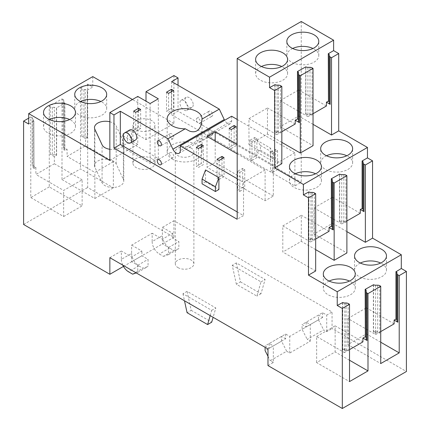 <?xml version="1.0" encoding="UTF-8"?>
<svg xmlns="http://www.w3.org/2000/svg" width="430" height="430" viewBox="0 0 430 430"><rect width="100%" height="100%" fill="white"/><g stroke="black" fill="none" stroke-linecap="round" stroke-linejoin="round"><path stroke-width="0.32" stroke-dasharray="2.15 1.61" d="M237.177 211.92L243.547 215.591L237.177 219.268M237.177 178.719L243.547 182.395L243.547 215.591M205.551 169.947L205.551 181.804L218.902 189.506M129.747 129.941A5.81 3.354 -120 0 0 128.543 132.596A5.81 3.354 -120 0 0 131.08 138.444A5.81 3.354 -120 0 0 135.552 139.997M301.253 21.5L301.253 182.277L294.889 185.953L171.667 114.815L178.036 111.139L301.253 182.277M237.177 119.438L294.889 152.752L294.889 185.953M294.889 152.752L273.324 165.201L273.324 196.032L265.106 200.772L206.991 167.216L215.204 162.475L273.324 196.032M237.177 153.822L265.106 169.947L265.106 200.772M265.106 169.947L243.547 182.395M273.324 165.201L237.177 144.335M239.806 172.414L244.734 169.565L242.681 168.383L237.752 171.226L239.806 172.414L239.806 191.382L237.752 190.194L242.681 187.351L244.734 188.539L239.806 191.382M251.964 141.492L256.893 138.643L254.839 137.46L249.911 140.304L251.964 141.492L251.964 160.46L249.911 159.272L254.839 156.429L256.893 157.617L251.964 160.46M272.668 153.44L277.592 150.597L275.539 149.409L270.61 152.258L272.668 153.44L272.668 172.414L270.61 171.226L275.539 168.383L277.592 169.565L272.668 172.414M231.636 116.234L231.636 120.981A5.81 3.354 60 0 1 230.432 123.636A5.81 3.354 60 0 1 224.621 120.282M205.551 181.804L202.062 183.82M169.613 134.966A2.902 1.677 -120 0 0 170.882 137.89A2.902 1.677 -120 0 0 173.118 138.67A2.902 1.677 -120 0 0 173.72 137.342A2.902 1.677 -120 0 0 172.457 134.418A2.902 1.677 -120 0 0 170.215 133.639A2.902 1.677 -120 0 0 169.613 134.966M169.613 153.94A2.902 1.677 -120 0 0 170.882 156.864A2.902 1.677 -120 0 0 173.118 157.638A2.902 1.677 -120 0 0 173.72 156.31A2.902 1.677 -120 0 0 172.457 153.386A2.902 1.677 -120 0 0 170.215 152.612A2.902 1.677 -120 0 0 169.613 153.94M109.854 160.46L137.783 144.335L137.783 96.433M137.783 144.335L123.41 136.036A2.902 1.677 180 0 1 122.555 134.848A2.902 1.677 180 0 1 123.41 133.666L127.516 131.295A2.902 1.677 180 0 1 131.623 131.295L131.623 143.152L158.321 158.562L158.321 98.809M173.93 75.567L173.93 123.469L145.996 139.594L131.623 131.295M173.93 123.469L132.445 99.518M109.854 121.765A11.035 6.369 180 0 1 116.186 125.979L123.388 141.502A11.035 6.369 180 0 1 123.765 143.152A11.035 6.369 180 0 1 109.854 149.301M136.143 129.634A11.035 6.369 180 0 1 132.908 125.13A11.035 6.369 180 0 1 139.723 119.239A11.035 6.369 180 0 1 151.747 120.62A11.035 6.369 180 0 1 154.983 125.13A11.035 6.369 180 0 1 148.167 131.016A11.035 6.369 180 0 1 136.143 129.634M35.883 167.313L34.035 168.383L33.857 120.852A2.902 1.677 0 0 1 33.008 119.669L33.008 118.922A2.902 1.677 0 0 0 32.159 117.739L32.159 165.163L35.883 167.313L35.883 174.429L54.368 163.76L54.368 156.644L56.626 155.338L56.626 107.914L64.661 103.071A2.902 1.677 0 0 1 63.812 101.883L63.812 100.663A2.902 1.677 0 0 0 62.963 99.481L62.963 146.904L67.096 149.291L67.096 156.407L85.581 145.738L113.348 161.766L113.348 187.851L80.485 168.882L62.006 179.552L62.006 98.927L49.273 106.274L49.273 186.9L82.13 205.873L82.13 179.788L63.645 190.458L35.883 174.429M28.697 124.039L34.035 120.954M92.767 76.61L92.767 87.043L87.677 84.103L80.485 88.252L80.485 168.882M85.581 145.738L85.581 138.621L87.43 137.557L87.43 90.128L92.767 87.043M64.839 103.168L64.839 150.597L67.096 149.291M49.273 186.9L30.788 197.574L30.788 116.949L32.159 117.739M30.788 116.949L28.697 118.159M87.677 84.103L87.677 187.496L173.93 237.29L173.93 220.692L332.057 311.987L332.057 328.59L406.398 371.509M23.602 224.487L87.677 187.496M123.458 266.428L173.93 237.29M109.854 257.683L121.357 251.045L121.357 259.344L131.623 253.415L131.623 245.116L152.161 233.259L152.161 241.558L162.427 235.635L162.427 227.33L173.93 220.692M131.623 245.116L141.889 251.045L131.623 256.973L121.357 251.045M162.427 227.33L172.693 233.259L162.427 239.188L152.161 233.259M267.981 348.983L273.324 345.897L269.218 343.527L285.644 334.04L289.75 336.41L310.288 324.553L306.181 322.183L322.608 312.701L326.719 315.072L332.057 311.987M178.036 267.643A9.293 5.364 0 0 0 188.163 268.809A9.293 5.364 0 0 0 193.898 263.848A9.293 5.364 0 0 0 191.178 260.059A9.293 5.364 0 0 0 181.051 258.892A9.293 5.364 0 0 0 175.311 263.848A9.293 5.364 0 0 0 178.036 267.643M260.999 281.87L265.106 279.5L236.36 262.902L232.248 265.272L236.36 284.246L256.893 296.098L260.999 281.87L232.248 265.272M210.189 315.615L211.716 310.326L182.965 293.728L187.072 291.357L215.822 307.955L213.124 317.308M211.716 310.326L215.822 307.955M267.981 365.581L273.324 362.495L273.324 345.897M273.324 362.495L270.244 360.716L286.67 351.235L289.75 353.014L310.288 341.157L307.208 339.377L323.634 329.891L326.719 331.67L332.057 328.59M346.886 231.625L332.508 223.326L314.024 233.995L346.886 252.964M315.668 249.647L301.296 241.348L282.811 252.018L282.811 225.933L301.296 215.263L301.296 241.348M315.668 270.986L282.811 252.018M315.668 239.021L310.578 241.961L310.578 238.166L308.729 239.236L308.729 191.807M346.886 220.999L341.791 223.939L341.791 220.144L339.533 221.45L339.533 174.021M313.04 124.345L298.667 116.046L280.183 126.716L313.04 145.684M281.827 142.368L267.449 134.069L248.965 144.738L248.965 118.653L267.449 107.984L267.449 134.069M281.827 163.706L248.965 144.738M281.827 131.741L276.732 134.681L276.732 130.887L274.883 131.956L274.883 84.527M313.04 113.719L307.944 116.659L307.944 112.87L305.687 114.17L305.687 66.747M206.991 136.391L206.991 167.216M215.204 141.131L215.204 162.475M171.667 81.614L171.667 114.815M188.098 107.699A5.81 3.354 60 0 1 186.894 110.359A5.81 3.354 60 0 1 182.417 108.801A5.81 3.354 60 0 1 179.885 102.958A5.81 3.354 60 0 1 181.084 100.297A5.81 3.354 60 0 1 185.561 101.851A5.81 3.354 60 0 1 188.098 107.699M256.893 140.304L260.387 145.404L260.387 150.145L256.893 152.161L256.893 140.304L270.244 148.011L273.733 153.107L273.733 157.853L270.244 159.869L270.244 148.011M256.893 152.161L270.244 159.869M208.636 131.413A2.902 1.677 60 0 1 209.233 130.08A2.902 1.677 60 0 1 211.474 130.86A2.902 1.677 60 0 1 212.743 133.784A2.902 1.677 60 0 1 212.141 135.111A2.902 1.677 60 0 1 209.899 134.332A2.902 1.677 60 0 1 208.636 131.413M208.636 112.44A2.902 1.677 60 0 1 209.233 111.112A2.902 1.677 60 0 1 211.474 111.891A2.902 1.677 60 0 1 212.743 114.81A2.902 1.677 60 0 1 212.141 116.143A2.902 1.677 60 0 1 209.899 115.364A2.902 1.677 60 0 1 208.636 112.44M178.036 111.139L178.036 85.29M201.283 146.85L201.283 163.448L203.336 164.636L198.407 167.48L196.354 166.292L201.283 163.448M203.336 145.662L203.336 164.636M196.354 147.323L196.354 166.292M198.407 148.506L198.407 167.48M234.14 127.877L234.14 144.48L236.194 145.662L231.265 148.511L229.212 147.323L234.14 144.48M236.194 126.694L236.194 145.662M229.212 128.355L229.212 147.323M231.265 129.537L231.265 148.511M221.982 158.799L221.982 175.397L224.035 176.585L219.106 179.428L217.053 178.246L221.982 175.397M224.035 157.617L224.035 176.585M217.053 159.272L217.053 178.246M219.106 160.46L219.106 179.428M242.681 168.383L242.681 187.351M244.734 169.565L244.734 188.539M237.752 171.226L237.752 190.194M254.839 137.46L254.839 156.429M256.893 138.643L256.893 157.617M249.911 140.304L249.911 159.272M275.539 149.409L275.539 168.383M277.592 150.597L277.592 169.565M270.61 152.258L270.61 171.226M172.285 159.035A17.426 10.062 0 0 0 191.275 161.218A17.426 10.062 0 0 0 202.03 151.924A17.426 10.062 0 0 0 196.929 144.808A17.426 10.062 0 0 0 177.939 142.631A17.426 10.062 0 0 0 167.179 151.924A17.426 10.062 0 0 0 172.285 159.035M145.996 139.594L145.996 101.179M158.321 158.562L150.108 163.309L150.108 103.549M123.41 136.036L123.41 147.893L150.108 163.309M140.658 109.478L140.658 128.446L135.73 131.295L133.676 130.107L138.605 127.264L140.658 128.446M135.73 112.321L135.73 131.295M133.676 111.139L133.676 130.107M138.605 110.66L138.605 127.264M171.463 91.692L171.463 108.29L173.516 109.478L168.587 112.321L166.534 111.139L171.463 108.29M173.516 90.504L173.516 109.478M168.587 93.353L168.587 112.321M166.534 92.165L166.534 111.139M123.41 147.893A2.902 1.677 180 0 1 122.555 146.705A2.902 1.677 180 0 1 123.41 145.523L127.516 143.152A2.902 1.677 180 0 1 131.623 143.152M80.55 101.512A15.974 9.223 0 0 0 74.739 108.623A15.974 9.223 0 0 0 79.421 115.143A15.974 9.223 0 0 0 96.825 117.143A15.974 9.223 0 0 0 106.688 108.623A15.974 9.223 0 0 0 102.012 102.103A15.974 9.223 0 0 0 100.878 101.512M94.863 167.216A11.035 6.369 0 0 1 94.487 165.572A11.035 6.369 0 0 1 104.087 159.25A11.035 6.369 0 0 1 116.186 163.921L123.388 179.444A11.035 6.369 0 0 1 123.765 181.089A11.035 6.369 0 0 1 114.17 187.41A11.035 6.369 0 0 1 102.071 182.739L94.863 167.216L94.863 129.274M151.747 158.562A11.035 6.369 0 0 0 139.723 157.181A11.035 6.369 0 0 0 132.908 163.072A11.035 6.369 0 0 0 136.143 167.576A11.035 6.369 0 0 0 148.167 168.958A11.035 6.369 0 0 0 154.983 163.072A11.035 6.369 0 0 0 151.747 158.562M49.337 119.535A15.974 9.223 0 0 0 43.527 126.646A15.974 9.223 0 0 0 48.203 133.166A15.974 9.223 0 0 0 65.613 135.165A15.974 9.223 0 0 0 75.47 126.646A15.974 9.223 0 0 0 70.794 120.126A15.974 9.223 0 0 0 69.665 119.535M34.035 168.383L33.857 120.852M80.485 88.252L81.856 89.042A2.902 1.677 0 0 0 83.909 89.537L85.199 89.537A2.902 1.677 0 0 1 87.252 90.026L87.43 90.128M87.43 137.557L87.252 137.455A2.902 1.677 0 0 0 85.199 136.96L85.199 89.537M85.581 138.621L81.856 136.471A2.902 1.677 0 0 0 83.909 136.96L85.199 136.96M113.348 161.766L94.863 172.435L67.096 156.407M62.006 179.552L94.863 198.52L94.863 172.435M62.006 98.927L62.963 99.481M63.812 100.663L63.812 148.092A2.902 1.677 0 0 0 62.963 146.904M63.812 148.092L63.812 149.312A2.902 1.677 0 0 0 64.661 150.495L64.661 103.071M49.273 106.274L50.229 106.828A2.902 1.677 0 0 0 52.283 107.323L54.395 107.323A2.902 1.677 0 0 1 56.448 107.812L56.626 107.914M56.626 155.338L56.448 155.235A2.902 1.677 0 0 0 54.395 154.746L54.395 107.323M54.368 156.644L50.229 154.257A2.902 1.677 0 0 0 52.283 154.746L54.395 154.746M54.368 163.76L82.13 179.788M30.788 197.574L63.645 216.543L63.645 190.458M33.008 118.922L33.008 166.351A2.902 1.677 0 0 0 32.159 165.163M33.008 166.351L33.008 167.093A2.902 1.677 0 0 0 33.857 168.28M33.008 167.093L33.008 119.669M63.645 216.543L82.13 205.873M94.863 198.52L113.348 187.851M172.693 233.259L172.693 238.005L178.858 241.558L178.858 248.674L173.72 250.453L169.613 248.083A10.164 5.869 60 0 1 162.427 235.635M152.161 241.558A10.164 5.869 -120 0 0 159.347 254.012L163.454 256.382L173.72 250.453M162.427 239.188L162.427 243.934L168.587 247.486L168.587 254.603L163.454 256.382M131.623 253.415A10.164 5.869 -120 0 0 138.809 265.869L142.916 268.239L148.054 266.46L148.054 259.344L141.889 255.791L141.889 251.045M121.357 259.344A10.164 5.869 -120 0 0 122.792 265.154M131.623 256.973L131.623 261.714L137.783 265.272L137.783 272.389L136.245 272.921M267.981 356.282L270.244 360.716M269.218 343.527L269.218 348.268L265.106 345.897L265.106 347.322M285.644 334.04L285.644 338.786L269.218 348.268M286.67 351.235L281.537 341.157L281.537 336.41L285.644 338.786M289.75 353.014L289.75 336.41M310.288 341.157L310.288 324.553M322.608 312.701L322.608 317.442L318.501 315.072L318.501 319.812L302.075 329.299L307.208 339.377M306.181 322.183L306.181 326.929L302.075 324.553L302.075 329.299M322.608 317.442L306.181 326.929M326.719 331.67L326.719 315.072M318.501 319.812L323.634 329.891M162.427 243.934L172.693 238.005M131.623 261.714L141.889 255.791M191.178 148.13A9.293 5.364 0 0 0 181.051 146.969A9.293 5.364 0 0 0 175.311 151.924A9.293 5.364 0 0 0 178.036 155.719A9.293 5.364 0 0 0 188.163 156.88A9.293 5.364 0 0 0 193.898 151.924A9.293 5.364 0 0 0 191.178 148.13M236.36 262.902L240.467 281.87L236.36 284.246M240.467 281.87L260.999 293.728L265.106 279.5M260.999 293.728L256.893 296.098M182.965 293.728L184.492 300.774M187.072 291.357L191.178 310.326L187.072 312.701M191.178 310.326L211.716 322.183M281.537 341.157L265.106 350.638M394.116 323.865L366.355 307.837L366.355 333.922L347.87 344.591L380.727 363.565M380.727 342.221L366.355 333.922M375.632 330.745L373.552 332.148A2.935 1.693 0 0 0 375.605 332.643L377.717 332.643A2.935 1.693 0 0 1 379.771 333.132L375.632 330.745L375.632 334.54L347.87 318.506L347.87 344.591M362.904 341.888L335.137 325.859L335.137 351.944L316.652 362.614L349.515 381.587M349.515 360.243L335.137 351.944M344.419 348.768L342.748 349.934A2.935 1.693 0 0 0 344.801 350.428L346.091 350.428A2.935 1.693 0 0 1 348.144 350.918L344.419 348.768L344.419 352.562L316.652 336.529L316.652 362.614M375.632 334.54L380.727 331.6M347.87 318.506L366.355 307.837M344.419 352.562L349.515 349.622M316.652 336.529L335.137 325.859M360.275 213.269L332.508 197.241L332.508 223.326M341.791 223.939L314.024 207.91L314.024 233.995M314.024 207.91L332.508 197.241M339.533 221.45L339.705 221.552A2.935 1.693 0 0 0 341.764 222.041L343.871 222.041A2.935 1.693 0 0 1 345.93 222.536L341.791 220.144M329.058 231.292L301.296 215.263M310.578 241.961L282.811 225.933M308.729 239.236L308.901 239.338A2.935 1.693 0 0 0 310.96 239.827L312.25 239.827A2.935 1.693 0 0 1 314.303 240.316L310.578 238.166M329.122 281.064A15.974 9.223 0 0 0 323.312 288.181A15.974 9.223 0 0 0 327.988 294.7A15.974 9.223 0 0 0 345.397 296.7A15.974 9.223 0 0 0 355.261 288.181A15.974 9.223 0 0 0 350.579 281.655A15.974 9.223 0 0 0 349.45 281.064M360.335 263.042A15.974 9.223 0 0 0 354.53 270.158A15.974 9.223 0 0 0 359.206 276.678A15.974 9.223 0 0 0 376.615 278.678A15.974 9.223 0 0 0 386.473 270.158A15.974 9.223 0 0 0 381.797 263.638A15.974 9.223 0 0 0 380.663 263.042M332.342 228.701L332.342 227.481M326.429 105.99L298.667 89.961L298.667 116.046M307.944 116.659L280.183 100.631L280.183 126.716M280.183 100.631L298.667 89.961M305.687 114.17L305.864 114.272A2.935 1.693 0 0 0 307.918 114.762L310.03 114.762A2.935 1.693 0 0 1 312.083 115.256L307.944 112.87M295.216 124.012L267.449 107.984M276.732 134.681L248.965 118.653M274.883 131.956L275.06 132.058A2.935 1.693 0 0 0 277.113 132.547L278.404 132.547A2.935 1.693 0 0 1 280.457 133.042L276.732 130.887M295.276 173.784A15.974 9.223 0 0 0 289.471 180.901A15.974 9.223 0 0 0 294.147 187.421A15.974 9.223 0 0 0 311.556 189.42A15.974 9.223 0 0 0 321.414 180.901A15.974 9.223 0 0 0 316.738 174.381A15.974 9.223 0 0 0 315.604 173.784M326.494 155.762A15.974 9.223 0 0 0 320.683 162.879A15.974 9.223 0 0 0 325.36 169.399A15.974 9.223 0 0 0 342.769 171.398A15.974 9.223 0 0 0 352.632 162.879A15.974 9.223 0 0 0 347.951 156.359A15.974 9.223 0 0 0 346.822 155.762M298.501 121.421L298.501 120.201M261.435 66.505A15.974 9.223 0 0 0 255.624 73.621A15.974 9.223 0 0 0 260.3 80.141A15.974 9.223 0 0 0 277.71 82.141A15.974 9.223 0 0 0 287.573 73.621A15.974 9.223 0 0 0 282.892 67.102A15.974 9.223 0 0 0 281.763 66.505M292.647 48.488A15.974 9.223 0 0 0 286.837 55.599A15.974 9.223 0 0 0 291.519 62.119A15.974 9.223 0 0 0 308.928 64.118A15.974 9.223 0 0 0 318.786 55.599A15.974 9.223 0 0 0 314.11 49.079A15.974 9.223 0 0 0 312.975 48.488M193.231 104.737A5.81 3.354 60 0 1 192.027 107.392A5.81 3.354 60 0 1 187.55 105.839A5.81 3.354 60 0 1 185.018 99.991A5.81 3.354 60 0 1 186.222 97.331A5.81 3.354 60 0 1 190.694 98.889A5.81 3.354 60 0 1 193.231 104.737M260.387 145.404L273.733 153.107M260.387 150.145L273.733 157.853M196.311 138.525A2.902 1.677 60 0 1 196.913 137.197A2.902 1.677 60 0 1 199.149 137.976A2.902 1.677 60 0 1 200.418 140.895A2.902 1.677 60 0 1 199.816 142.228A2.902 1.677 60 0 1 197.58 141.448A2.902 1.677 60 0 1 196.311 138.525M196.311 119.556A2.902 1.677 60 0 1 196.913 118.223A2.902 1.677 60 0 1 199.149 119.002A2.902 1.677 60 0 1 200.418 121.926A2.902 1.677 60 0 1 199.816 123.254A2.902 1.677 60 0 1 197.58 122.48A2.902 1.677 60 0 1 196.311 119.556M63.812 149.312L63.812 101.883M168.587 247.486L178.858 241.558M168.587 254.603L178.858 248.674M137.783 265.272L148.054 259.344M137.783 272.389L148.054 266.46M132.65 274.168L142.916 268.239M281.537 336.41L265.106 345.897M318.501 315.072L302.075 324.553M363.146 163.013L363.146 162.266L363.146 163.013M329.305 55.733L329.305 54.992L329.305 55.733M342.57 349.832L342.57 302.408M373.374 332.046L373.374 284.622M366.188 339.297L366.188 290.653M396.992 273.614L396.992 272.867M231.636 120.981L180.294 150.618M123.41 133.666L123.41 145.523M127.516 131.295L127.516 143.152M102.071 182.739L102.071 144.797M116.186 163.921L116.186 125.979M123.388 179.444L123.388 141.502M87.252 137.455L87.252 90.026M81.856 89.042L81.856 136.471M56.448 155.235L56.448 107.812M50.229 106.828L50.229 154.257M169.613 248.083L159.347 254.012M138.809 265.869L128.543 271.792M379.771 333.132L379.771 285.708M348.144 350.918L348.144 303.489M345.93 222.536L345.93 175.107M314.303 240.316L314.303 192.893M312.25 239.827L312.25 192.403M310.96 239.827L310.96 192.403M308.901 239.338L308.901 191.909M339.705 221.552L339.705 174.123M312.083 115.256L312.083 67.827M280.457 133.042L280.457 85.613M278.404 132.547L278.404 85.124M277.113 132.547L277.113 85.124M275.06 132.058L275.06 84.629M305.864 114.272L305.864 66.849M83.909 89.537L83.909 136.96M52.283 107.323L52.283 154.746M343.871 222.041L343.871 174.618M341.764 222.041L341.764 174.618M310.03 114.762L310.03 67.338M307.918 114.762L307.918 67.338M342.748 349.934L342.748 302.51M344.801 350.428L344.801 303M346.091 350.428L346.091 303M373.552 332.148L373.552 284.724M375.605 332.643L375.605 285.214M377.717 332.643L377.717 285.214M179.09 153.279L230.432 123.636M173.118 138.67L160.799 145.781M170.215 133.639L157.896 140.755M173.118 157.638L160.799 164.754M170.215 152.612L157.896 159.724M202.03 151.924L202.03 118.723M167.179 151.924L167.179 118.723M122.555 134.848L122.555 146.705M74.739 108.623L74.739 94.396M106.688 108.623L106.688 94.396M94.487 165.572L94.487 127.629M123.765 181.089L123.765 143.152M132.908 163.072L132.908 125.13M154.983 163.072L154.983 125.13M75.47 126.646L75.47 112.418M43.527 126.646L43.527 112.418M175.311 263.848L175.311 151.924M193.898 263.848L193.898 151.924M355.261 288.181L355.261 273.953M323.312 288.181L323.312 273.953M386.473 270.158L386.473 255.931M354.53 270.158L354.53 255.931M321.414 180.901L321.414 166.673M289.471 180.901L289.471 166.673M352.632 162.879L352.632 148.651M320.683 162.879L320.683 148.651M287.573 73.621L287.573 59.394M255.624 73.621L255.624 59.394M318.786 55.599L318.786 41.371M286.837 55.599L286.837 41.371M186.894 110.359L192.027 107.392M181.084 100.297L186.222 97.331M196.913 137.197L209.233 130.08M199.816 142.228L212.141 135.111M196.913 118.223L209.233 111.112M199.816 123.254L212.141 116.143"/><path stroke-width="0.64" d="M313.04 113.719L326.429 105.99L326.429 102.195L330.154 104.345A2.935 1.693 0 0 1 329.305 103.162L329.305 102.415A2.935 1.693 0 0 0 328.456 101.233L328.278 53.702L333.615 50.622L333.615 40.184L269.546 77.18L237.177 58.491L237.177 219.268L113.961 148.13L120.33 144.453L237.177 211.92M237.177 119.438L231.636 116.234L180.294 145.877L237.177 178.719M180.294 145.877L180.294 150.618A5.81 3.354 -120 0 1 179.09 153.279A5.81 3.354 -120 0 1 172.903 149.194L224.24 119.556A5.81 3.354 60 0 0 224.621 120.282M269.546 77.18L269.546 87.612L274.636 90.553L274.636 167.856L303.387 184.459L303.387 194.892L308.482 197.832L308.482 275.135L337.233 291.733L337.233 305.488L342.323 308.428L342.323 408.5L267.981 365.581L267.981 348.983L109.854 257.683L109.854 274.286L23.602 224.487L23.602 121.099L28.697 124.039L28.697 113.606L109.854 160.46L109.854 112.558L113.961 114.934L120.33 111.257L167.974 138.761L172.903 149.194M120.33 111.257L120.33 144.453M202.062 179.073L202.062 183.82L215.408 191.522L218.902 189.506L218.902 177.654L205.551 169.947L202.062 179.073L215.408 186.781L218.902 177.654M130.419 142.964L135.552 139.997A5.81 3.354 -120 0 0 136.756 137.342A5.81 3.354 -120 0 0 134.219 131.494A5.81 3.354 -120 0 0 129.747 129.941L124.614 132.902A5.81 3.354 -120 0 0 123.41 135.563A5.81 3.354 -120 0 0 125.942 141.405A5.81 3.354 -120 0 0 130.419 142.964A5.81 3.354 -120 0 0 131.623 140.304A5.81 3.354 -120 0 0 129.086 134.461A5.81 3.354 -120 0 0 124.614 132.902M157.294 142.083A2.902 1.677 -120 0 0 158.562 145.007A2.902 1.677 -120 0 0 160.799 145.781A2.902 1.677 -120 0 0 161.4 144.453A2.902 1.677 -120 0 0 160.132 141.529A2.902 1.677 -120 0 0 157.896 140.755A2.902 1.677 -120 0 0 157.294 142.083M157.294 161.051A2.902 1.677 -120 0 0 158.562 163.975A2.902 1.677 -120 0 0 160.799 164.754A2.902 1.677 -120 0 0 161.4 163.427A2.902 1.677 -120 0 0 160.132 160.503A2.902 1.677 -120 0 0 157.896 159.724A2.902 1.677 -120 0 0 157.294 161.051M113.961 114.934L113.961 148.13M237.177 58.491L301.253 21.5L333.615 40.184M237.177 144.335L215.204 131.65L206.991 136.391L237.177 153.822M198.407 148.506L203.336 145.662L201.283 144.48L196.354 147.323L198.407 148.506M231.265 129.537L236.194 126.694L234.14 125.506L229.212 128.355L231.265 129.537M219.106 160.46L224.035 157.617L221.982 156.429L217.053 159.272L219.106 160.46M178.036 85.29L178.036 77.938L171.667 81.614L219.311 109.123L202.019 119.105L201.267 124.523C199.294 130.72 195.446 132.945 189.716 131.188L185.266 128.78L167.974 138.761M219.311 109.123L224.24 119.556M185.266 128.78A17.426 10.062 180 0 1 172.285 125.84A17.426 10.062 180 0 1 167.179 118.723A17.426 10.062 180 0 1 177.939 109.43A17.426 10.062 180 0 1 196.929 111.612A17.426 10.062 180 0 1 202.03 118.723A17.426 10.062 180 0 1 202.019 119.105M178.036 77.938L173.93 75.567L145.996 91.692L158.321 98.809L150.108 103.549L137.783 96.433L109.854 112.558M135.73 112.321L140.658 109.478L138.605 108.29L133.676 111.139L135.73 112.321M173.516 90.504L171.463 89.322L166.534 92.165L168.587 93.353L173.516 90.504M215.408 191.522L215.408 186.781M132.445 99.518L92.767 76.61L28.697 113.606M79.421 100.916A15.974 9.223 180 0 1 74.739 94.396A15.974 9.223 180 0 1 84.603 85.876A15.974 9.223 180 0 1 102.012 87.876A15.974 9.223 180 0 1 106.688 94.396A15.974 9.223 180 0 1 96.825 102.915A15.974 9.223 180 0 1 79.421 100.916M109.854 149.301A11.035 6.369 180 0 1 102.071 144.797L94.863 129.274A11.035 6.369 180 0 1 94.487 127.629A11.035 6.369 180 0 1 109.854 121.765M70.794 105.898A15.974 9.223 180 0 1 75.47 112.418A15.974 9.223 180 0 1 65.613 120.938A15.974 9.223 180 0 1 48.203 118.938A15.974 9.223 180 0 1 43.527 112.418A15.974 9.223 180 0 1 53.384 103.899A15.974 9.223 180 0 1 70.794 105.898M28.697 118.159L23.602 121.099M109.854 274.286L123.458 266.428M366.188 338.077A2.935 1.693 0 0 0 365.339 336.894L365.161 289.363L373.552 284.724A2.935 1.693 0 0 0 375.605 285.214L377.717 285.214A2.935 1.693 0 0 1 379.771 285.708L380.727 286.256L380.727 363.565L399.212 352.89L399.212 275.587L406.398 271.438L406.398 371.509L342.323 408.5M380.727 286.256L367.994 293.609L367.037 293.056A2.935 1.693 0 0 1 366.188 291.873L366.188 290.653A2.935 1.693 0 0 0 365.339 289.465L365.161 289.363M337.233 305.488L342.748 302.51A2.935 1.693 0 0 0 344.801 303L346.091 303A2.935 1.693 0 0 1 348.144 303.489L349.515 304.279L349.515 381.587L367.994 370.913L367.994 293.609M349.515 304.279L342.323 308.428M406.398 271.438L401.303 268.497L401.303 254.743L337.233 291.733M401.303 254.743L372.552 238.145L365.366 242.294L346.886 231.625M332.342 227.481A2.935 1.693 0 0 0 331.492 226.293L331.315 178.767L339.705 174.123A2.935 1.693 0 0 0 341.764 174.618L343.871 174.618A2.935 1.693 0 0 1 345.93 175.107L346.886 175.66L346.886 252.964L334.153 260.317L315.668 249.647M303.387 194.892L308.901 191.909A2.935 1.693 0 0 0 310.96 192.403L312.25 192.403A2.935 1.693 0 0 1 314.303 192.893L315.668 193.683L315.668 270.986L308.482 275.135M350.579 267.428A15.974 9.223 180 0 1 355.261 273.953A15.974 9.223 180 0 1 345.397 282.472A15.974 9.223 180 0 1 327.988 280.473A15.974 9.223 180 0 1 323.312 273.953A15.974 9.223 180 0 1 333.175 265.428A15.974 9.223 180 0 1 350.579 267.428M381.797 249.405A15.974 9.223 180 0 1 386.473 255.931A15.974 9.223 180 0 1 376.615 264.45A15.974 9.223 180 0 1 359.206 262.45A15.974 9.223 180 0 1 354.53 255.931A15.974 9.223 180 0 1 364.387 247.411A15.974 9.223 180 0 1 381.797 249.405M315.668 193.683L308.482 197.832M346.886 220.999L360.275 213.269L360.275 209.475L364 211.625L364 164.201L365.366 164.991L372.552 160.841L367.462 157.896L367.462 147.463L303.387 184.459M364 211.625A2.935 1.693 0 0 1 363.146 210.442L363.146 209.695A2.935 1.693 0 0 0 362.296 208.507L360.275 209.475M362.119 208.41L362.119 160.981L367.462 157.896M315.668 239.021L329.058 231.292L329.058 227.497L333.196 229.883L333.196 182.46L334.153 183.008L334.153 260.317M331.315 226.191L329.058 227.497M367.462 147.463L338.711 130.865L331.525 135.015L313.04 124.345M298.501 120.201A2.935 1.693 0 0 0 297.651 119.013L297.474 71.487L305.864 66.849A2.935 1.693 0 0 0 307.918 67.338L310.03 67.338A2.935 1.693 0 0 1 312.083 67.827L313.04 68.381L313.04 145.684L300.307 153.037L281.827 142.368M269.546 87.612L275.06 84.629A2.935 1.693 0 0 0 277.113 85.124L278.404 85.124A2.935 1.693 0 0 1 280.457 85.613L281.827 86.403L281.827 163.706L274.636 167.856M316.738 160.153A15.974 9.223 180 0 1 321.414 166.673A15.974 9.223 180 0 1 311.556 175.193A15.974 9.223 180 0 1 294.147 173.193A15.974 9.223 180 0 1 289.471 166.673A15.974 9.223 180 0 1 299.328 158.154A15.974 9.223 180 0 1 316.738 160.153M347.951 142.131A15.974 9.223 180 0 1 352.632 148.651A15.974 9.223 180 0 1 342.769 157.17A15.974 9.223 180 0 1 325.36 155.171A15.974 9.223 180 0 1 320.683 148.651A15.974 9.223 180 0 1 330.546 140.132A15.974 9.223 180 0 1 347.951 142.131M281.827 86.403L274.636 90.553M328.278 101.131L326.429 102.195M281.827 131.741L295.216 124.012L295.216 120.217L299.35 122.604L299.35 75.18L300.307 75.734L300.307 153.037M297.474 118.911L295.216 120.217M282.892 52.874A15.974 9.223 180 0 1 287.573 59.394A15.974 9.223 180 0 1 277.71 67.913A15.974 9.223 180 0 1 260.3 65.914A15.974 9.223 180 0 1 255.624 59.394A15.974 9.223 180 0 1 265.487 50.874A15.974 9.223 180 0 1 282.892 52.874M314.11 34.852A15.974 9.223 180 0 1 318.786 41.371A15.974 9.223 180 0 1 308.928 49.891A15.974 9.223 180 0 1 291.519 47.891A15.974 9.223 180 0 1 286.837 41.371A15.974 9.223 180 0 1 296.7 32.852A15.974 9.223 180 0 1 314.11 34.852M215.204 131.65L215.204 141.131M338.711 130.865L338.711 53.562L333.615 50.622M372.552 238.145L372.552 160.841M201.283 144.48L201.283 146.85M234.14 125.506L234.14 127.877M221.982 156.429L221.982 158.799M145.996 101.179L145.996 91.692M138.605 108.29L138.605 110.66M171.463 89.322L171.463 91.692M100.878 101.512A15.974 9.223 0 0 0 80.55 101.512M69.665 119.535A15.974 9.223 0 0 0 49.337 119.535M122.792 265.154A10.164 5.869 -120 0 0 128.543 271.792L132.65 274.168L136.245 272.921M265.106 347.322L265.106 350.638L267.981 356.282M213.124 317.308L211.716 322.183L207.609 324.559L210.189 315.615M207.609 324.559L187.072 312.701L184.492 300.774M399.212 275.587L397.841 274.797A2.935 1.693 0 0 1 396.992 273.614L396.992 272.867A2.935 1.693 0 0 0 396.143 271.679L401.303 268.497M380.727 331.6L394.116 323.865L394.116 320.076L397.841 322.226L397.841 274.797M399.212 352.89L380.727 342.221M349.515 349.622L362.904 341.888L362.904 338.093L367.037 340.485L367.037 293.056M367.994 370.913L349.515 360.243M365.366 242.294L365.366 164.991M346.886 175.66L334.153 183.008M349.45 281.064A15.974 9.223 0 0 0 329.122 281.064M380.663 263.042A15.974 9.223 0 0 0 360.335 263.042M331.315 178.767L331.492 178.869A2.935 1.693 0 0 1 332.342 180.052L332.342 181.272A2.935 1.693 0 0 0 333.196 182.46M332.342 228.701L332.342 181.272L332.342 228.701A2.935 1.693 0 0 0 333.196 229.883M362.119 160.981L362.296 161.083A2.935 1.693 0 0 1 363.146 162.266L363.146 163.013A2.935 1.693 0 0 0 364 164.201M338.711 53.562L331.525 57.711L330.154 56.921A2.935 1.693 0 0 1 329.305 55.733L329.305 54.992A2.935 1.693 0 0 0 328.456 53.804L328.278 53.702M331.525 135.015L331.525 57.711M313.04 68.381L300.307 75.734M315.604 173.784A15.974 9.223 0 0 0 295.276 173.784M346.822 155.762A15.974 9.223 0 0 0 326.494 155.762M297.474 71.487L297.651 71.59A2.935 1.693 0 0 1 298.501 72.772L298.501 73.992A2.935 1.693 0 0 0 299.35 75.18M298.501 121.421L298.501 73.992L298.501 121.421A2.935 1.693 0 0 0 299.35 122.604M281.763 66.505A15.974 9.223 0 0 0 261.435 66.505M312.975 48.488A15.974 9.223 0 0 0 292.647 48.488M363.146 209.695L363.146 163.013L363.146 209.695M329.305 102.415L329.305 55.733L329.305 102.415M366.188 339.297L366.188 291.873L366.188 339.297A2.935 1.693 0 0 0 367.037 340.485M365.161 336.792L362.904 338.093M394.116 320.076L396.143 319.108A2.935 1.693 0 0 1 396.992 320.296L396.992 321.038A2.935 1.693 0 0 0 397.841 322.226M396.992 320.296L396.992 273.614M395.965 319.006L395.965 271.577M331.492 226.293L331.492 178.869M362.296 208.507L362.296 161.083M330.154 104.345L330.154 56.921M297.651 119.013L297.651 71.59M328.456 101.233L328.456 53.804M365.339 336.894L365.339 289.465M396.143 319.108L396.143 271.679"/></g></svg>
